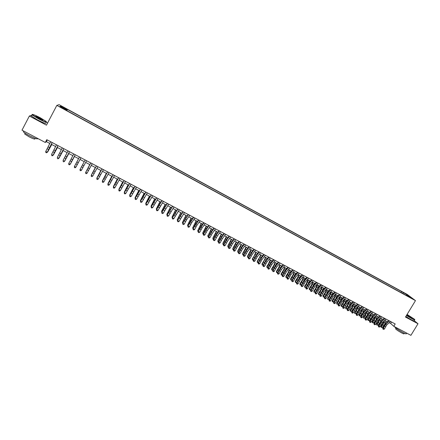 <?xml version="1.0" encoding="UTF-8"?>
<svg xmlns="http://www.w3.org/2000/svg" width="440" height="440" viewBox="0 0 440 440"><rect width="100%" height="100%" fill="white"/><g stroke="black" fill="none" stroke-linecap="round" stroke-linejoin="round"><path stroke-width="0.66" d="M61.694 107.899L63.679 108.741L62.068 107.756L60.077 106.915L61.694 107.899M47.597 123.002L46.162 122.238M407.198 294.421L59.092 104.665L56.832 105.391L415.481 300.619L407.198 294.421M389.175 322.68L390.627 323.444L393.778 326.298L395.197 323.961L46.767 139.673L45.298 142.466L46.382 141.663L49.841 143.489M410.465 297.479L412.643 298.837L410.339 297.688M66.115 110.231L66.253 109.929L65.874 110.099L408.029 296.379L406.466 295.202L406.181 295.372M66.253 109.929L59.851 106.442L60.748 106.128L67.056 109.566L67.425 109.406L401.621 291.555L407.869 295.273L411.257 297.809L406.466 295.202M415.481 300.619L405.488 317.053L418 323.741L414.156 320.579M418 323.741L410.911 335.335L393.778 326.298M31.994 115.126L29.365 116.023L22 130.174L45.298 142.466M29.365 116.023L46.464 125.164L56.832 105.391M51.381 144.304L55.638 146.553M57.156 147.356L61.413 149.6M62.909 150.392L67.16 152.636M68.635 153.417L72.88 155.661M74.333 156.426L78.579 158.664M80.009 159.423L84.249 161.662M85.663 162.41L89.876 164.632M91.3 165.385L95.48 167.59M96.916 168.35L101.063 170.538M102.504 171.303L106.618 173.476M108.07 174.24L112.151 176.396M113.608 177.166L117.656 179.3M119.125 180.076L123.139 182.198M124.619 182.98L128.601 185.081M130.086 185.867L134.035 187.952M135.531 188.738L139.447 190.806M140.948 191.604L144.837 193.655M146.344 194.453L150.2 196.488M151.718 197.291L155.54 199.309M157.069 200.112L160.859 202.114M162.393 202.928L166.155 204.913M167.701 205.728L171.43 207.697M172.981 208.516L176.677 210.469M178.239 211.294L181.907 213.23M183.475 214.055L187.115 215.98M188.689 216.81L192.297 218.719M193.875 219.549L197.456 221.441M199.045 222.282L202.598 224.158M204.193 225L207.713 226.859M209.319 227.706L212.812 229.548M214.423 230.401L217.888 232.227M219.505 233.085L222.943 234.9M224.565 235.757L227.975 237.556M229.603 238.414L232.986 240.202M234.619 241.065L237.974 242.836M239.619 243.705L242.946 245.46M244.596 246.334L247.891 248.072M249.552 248.952L252.819 250.674M254.485 251.554L257.73 253.27M259.402 254.15L262.614 255.849M264.291 256.735L267.482 258.418M269.17 259.309L272.332 260.981M274.021 261.872L277.156 263.527M278.856 264.423L281.969 266.068M283.668 266.964L286.754 268.593M288.464 269.5L291.522 271.112M293.238 272.019L296.274 273.62M297.99 274.527L301.004 276.117M302.731 277.03L305.712 278.608M307.445 279.521L310.404 281.083M312.142 282.002L315.079 283.553M316.822 284.471L319.732 286.006M321.481 286.93L324.363 288.453M326.123 289.382L328.983 290.895M330.743 291.825L333.581 293.32M335.346 294.256L338.157 295.741M336.694 302.913L336.947 303.595L338.074 304.189L336.804 304.111L336.694 302.913L339.086 299.167L339.939 296.675L342.722 298.15M344.498 299.084L347.264 300.548M349.047 301.488L351.786 302.935M353.573 303.881L356.296 305.316M358.089 306.262L360.784 307.687M362.582 308.638L365.255 310.046M367.059 310.998L369.71 312.4M371.52 313.357L374.143 314.743M375.958 315.7L378.565 317.075M380.38 318.038L382.965 319.402M383.735 321.36L382.52 324.159L380.98 326.145L381.31 326.86L382.85 324.874L384.769 320.381L387.349 321.717M391.501 322.003L390.627 323.444M47.284 139.947L46.382 141.663M403.035 293.661L403.134 292.688M401.016 292.562L401.621 291.555M66.792 110.6L67.425 109.406M67.056 109.566L66.528 110.457M407.358 295.686L407.869 295.273M60.748 106.128L60.984 107.063M390.478 321.464L386.628 325.072L384.461 328.988L383.367 328.411L382.949 329.076L383.642 329.389L383.207 329.164M389.378 320.881L385.534 324.495L383.367 328.411L382.723 328.202L385.407 323.543L388.647 320.496M382.723 328.202L382.949 329.076M383.642 329.389L384.461 328.988M381.128 327.344L381.31 326.86L382.399 327.426L381.128 327.344L380.98 326.145M382.399 327.426L384.219 325.055M384.483 324.643L385.864 320.93M406.522 315.354L411.648 318.389C414.337 319.798 415.3 320.095 414.535 319.291L407.088 314.418M414.805 319.732C415.14 320.254 414.079 319.875 411.631 318.582L406.428 315.507M406.912 314.71L411.846 317.84L406.703 315.057M411.846 317.84L406.819 314.87M406.555 333.036L406.274 333.493C406.752 334.208 405.691 333.905 403.106 332.574C398.959 330.286 396.116 328.377 394.576 326.854L394.438 326.645M404.261 333.157L403.992 333.608C404.327 334.125 403.563 333.911 401.698 332.948C398.717 331.304 396.671 329.934 395.566 328.829L395.731 328.559M414.552 319.935L414.111 320.65C414.623 321.31 413.589 320.958 411.01 319.605L405.807 316.525M38.368 118.553C44.512 121.693 47.075 122.628 46.063 121.358L40.277 117.783C34.727 114.912 32.054 113.878 32.247 114.664L38.368 118.553M46.486 121.946C46.602 122.689 43.863 121.616 38.258 118.729L32.12 114.889L32.109 114.389M38.852 118.355L35.948 116.562C35.459 115.929 36.746 116.402 39.809 117.97L42.856 119.906C42.971 120.307 41.635 119.79 38.852 118.355M42.647 120.054L39.699 118.146L35.882 116.501M37.648 138.43C38.088 139.557 35.343 138.633 29.414 135.668C26.312 134.013 24.288 132.715 23.331 131.769L23.628 131.192M35.167 138.325L34.958 138.721C35.349 139.59 33.38 138.941 29.051 136.785L24.673 133.975L24.893 133.551M45.678 122.975C46.305 124.042 43.615 123.041 37.615 119.966L31.477 116.122L31.724 115.654M386.084 319.138L382.25 322.768L380.077 326.689L378.983 326.111L378.565 326.783L379.258 327.096L378.818 326.865M384.978 318.555L381.15 322.19L378.983 326.111L378.34 325.908L381.029 321.233L384.257 318.175M378.34 325.908L378.565 326.783M379.258 327.096L380.077 326.689M381.673 316.805L377.85 320.452L375.678 324.385L374.577 323.802L374.165 324.478L374.858 324.791L374.418 324.561M380.567 316.223L376.75 319.869L374.577 323.802L373.945 323.604L376.64 318.918L379.852 315.843M373.945 323.604L374.165 324.478M374.858 324.791L375.678 324.385M377.245 314.463L373.439 318.125L371.261 322.069L370.156 321.486L369.749 322.163L370.442 322.476L370.002 322.245M376.134 313.874L372.334 317.543L370.156 321.486L369.529 321.288L372.224 316.597L375.425 313.5M369.529 321.288L369.749 322.163M370.442 322.476L371.261 322.069M372.796 312.114L369.006 315.793L366.828 319.743L365.717 319.159L365.316 319.841L366.009 320.155L365.563 319.924M371.685 311.52L367.895 315.211L365.717 319.159L365.096 318.967L367.796 314.264L370.986 311.152M365.096 318.967L365.316 319.841M366.009 320.155L366.828 319.743M379.423 318.951L378.164 321.871L376.629 323.862L376.948 324.572L378.488 322.581L380.424 318.06M376.772 325.061L376.948 324.572L378.043 325.144L376.772 325.061L376.629 323.862M378.043 325.144L379.731 322.949M380.237 322.157L381.513 318.632M375.095 316.531L373.791 319.572L372.257 321.569L372.576 322.278L374.11 320.276L376.057 315.75M372.4 322.768L372.576 322.278L373.67 322.856L372.4 322.768L372.257 321.569M373.67 322.856L375.271 320.777M375.936 319.721L377.152 316.327M370.755 314.1L369.408 317.262L367.873 319.27L368.181 319.974L369.716 317.966L371.668 313.434M368.011 320.469L368.181 319.974L369.281 320.551L368.011 320.469L367.873 319.27M369.281 320.551L370.799 318.566M371.602 317.3L372.768 314.017M366.394 311.652L365.002 314.947L363.473 316.959L363.77 317.664L365.305 315.651L367.268 311.108M363.605 318.159L363.77 317.664L364.875 318.241L363.605 318.159L363.473 316.959M364.875 318.241L366.322 316.344M367.241 314.881L368.368 311.691M368.335 309.749L364.557 313.451L362.373 317.411L361.257 316.822L360.866 317.51L361.554 317.823L361.108 317.587M367.213 309.161L363.44 312.868L361.257 316.822L360.646 316.635L363.352 311.922L366.526 308.798M360.646 316.635L360.866 317.51M361.554 317.823L362.373 317.411M362.021 309.188L360.58 312.62L359.051 314.639L359.343 315.343L360.877 313.319L362.846 308.776M359.183 315.843L359.343 315.343L360.454 315.92L359.183 315.843L359.051 314.639M360.454 315.92L361.829 314.111M362.863 312.461L363.952 309.359M363.853 307.379L360.091 311.102L357.902 315.068L356.785 314.479L356.395 315.172L357.082 315.48L356.637 315.243M362.731 306.784L358.969 310.514L356.785 314.479L356.18 314.292L358.886 309.568L362.049 306.427M356.18 314.292L356.395 315.172M357.082 315.48L357.902 315.068M357.638 306.713L356.136 310.288L354.613 312.312L354.899 313.011L356.428 310.981L358.408 306.433M354.745 313.517L354.899 313.011L356.015 313.594L354.745 313.517L354.613 312.312M356.015 313.594L357.319 311.867M358.457 310.041L359.519 307.021M359.354 305.002L355.608 308.743L353.414 312.714L352.292 312.125L351.907 312.824L352.594 313.132L352.143 312.895M358.226 304.403L354.481 308.149L352.292 312.125L351.698 311.944L354.404 307.208L357.555 304.051M351.698 311.944L351.907 312.824M352.594 313.132L353.414 312.714M353.232 304.222L351.681 307.945L350.158 309.975L350.438 310.673L351.962 308.638L353.952 304.079M350.284 311.179L350.438 310.673L351.555 311.256L350.284 311.179L350.158 309.975M351.555 311.256L352.792 309.611M354.035 307.61L355.069 304.667M354.833 302.61L351.104 306.372L348.909 310.354L347.782 309.76L347.402 310.464L348.09 310.772L347.639 310.536M353.705 302.011L349.976 305.778L347.782 309.76L347.193 309.584L349.905 304.838L353.045 301.664M347.193 309.584L347.402 310.464M348.09 310.772L348.909 310.354M348.816 301.719L347.209 305.591L345.686 307.632L345.956 308.325L347.479 306.279L349.481 301.719M345.807 308.831L345.956 308.325L347.077 308.913L345.807 308.831L345.686 307.632M347.077 308.913L348.243 307.351M349.597 305.179L350.598 302.308M350.3 300.212L346.583 303.991L344.388 307.978L343.255 307.384L342.881 308.094L343.569 308.402L343.112 308.165M349.162 299.613L345.45 303.397L343.255 307.384L342.672 307.214L345.389 302.462L348.513 299.266M342.672 307.214L342.881 308.094M343.569 308.402L344.388 307.978M344.388 299.2L342.716 303.232L341.198 305.277L341.462 305.965L342.98 303.914L344.988 299.349M341.314 306.477L341.462 305.965L342.584 306.554L341.314 306.477L341.198 305.277M342.584 306.554L343.673 305.091M345.136 302.736L346.115 299.943M345.747 297.803L342.045 301.604L339.845 305.602L338.707 305.002L338.338 305.718L339.026 306.02L338.569 305.784M344.603 297.198L340.907 301.004L338.707 305.002L338.135 304.838L340.852 300.069L343.965 296.863M338.135 304.838L338.338 305.718M339.026 306.02L339.845 305.602M336.804 304.111L339.79 299.002L340.483 296.967M338.074 304.189L339.086 302.819M340.654 300.289L341.611 297.561M341.176 295.389L337.491 299.206L335.286 303.209L334.142 302.61L333.784 303.331L334.466 303.633L334.01 303.397M340.027 294.778L336.347 298.606L334.142 302.61L333.581 302.445L336.303 297.671L339.4 294.448M333.581 302.445L333.784 303.331M334.466 303.633L335.286 303.209M335.418 294.294L334.565 296.786L332.167 300.536L332.409 301.219L333.927 299.156L335.957 294.575M332.277 301.741L332.409 301.219L333.548 301.812L332.277 301.741L332.167 300.536M333.548 301.812L334.477 300.548M336.155 297.831L337.09 295.174M336.584 292.958L332.915 296.797L330.709 300.812L329.56 300.212L329.202 300.933L329.885 301.235L329.428 300.993M335.434 292.353L331.771 296.192L329.56 300.212L329.005 300.053L331.727 295.262L334.818 292.023M329.005 300.053L329.202 300.933M329.885 301.235L330.709 300.812M330.886 291.896L329.131 296.087L327.624 298.155L327.861 298.832L329.373 296.764L331.414 292.177M327.729 299.36L327.861 298.832L328.999 299.431L327.729 299.36L327.624 298.155M328.999 299.431L329.852 298.27M331.634 295.367L332.547 292.776M331.975 290.521L328.323 294.377L326.111 298.402L324.957 297.798L324.61 298.524L325.292 298.826L324.83 298.59M330.82 289.911L327.173 293.772L324.957 297.798L324.412 297.644L327.14 292.848L330.215 289.586M324.412 297.644L324.61 298.524M325.292 298.826L326.111 298.402M326.332 289.493L325.457 291.984L323.065 295.763L323.29 296.439L324.797 294.36L326.849 289.768M323.164 296.967L323.29 296.439L324.434 297.039L323.164 296.967L323.065 295.763M324.434 297.039L325.199 295.988M327.096 292.892L327.993 290.373M327.349 288.074L323.708 291.951L321.497 295.983L320.342 295.377L319.995 296.109L320.672 296.411L320.21 296.17M326.189 287.458L322.553 291.346L320.342 295.377L319.798 295.229L322.531 290.416L325.589 287.144M319.798 295.229L319.995 296.109M320.672 296.411L321.497 295.983M321.756 287.078L320.875 289.575L318.483 293.359L318.703 294.03L320.21 291.945L322.267 287.348M318.582 294.564L318.703 294.03L319.853 294.635L318.582 294.564L318.483 293.359M319.853 294.635L320.529 293.7M322.542 290.406L323.416 287.952M322.702 285.615L319.083 289.514L316.861 293.557L315.7 292.947L315.365 293.684L316.041 293.986L315.579 293.739M321.536 284.999L317.922 288.904L315.7 292.947L315.172 292.798L317.906 287.98L320.952 284.691M315.172 292.798L315.365 293.684M316.041 293.986L316.861 293.557M317.168 284.652L315.387 288.86L313.885 290.945L314.1 291.616L315.601 289.526L317.669 284.922M313.979 292.155L314.1 291.616L315.249 292.221L313.979 292.155L313.885 290.945M315.249 292.221L315.832 291.412M317.966 287.914L318.824 285.527M318.038 283.151L314.43 287.067L312.213 291.115L311.047 290.505L310.712 291.247L311.388 291.55L310.921 291.302M316.866 282.53L313.269 286.457L311.047 290.505L310.525 290.361L313.258 285.533L316.289 282.227M310.525 290.361L310.712 291.247M311.388 291.55L312.213 291.115M312.56 282.222L311.663 284.719L309.27 288.525L309.474 289.19L310.976 287.095L313.055 282.48M309.364 289.729L309.474 289.19L310.629 289.8L309.364 289.729L309.27 288.525M310.629 289.8L311.118 289.118M313.374 285.406L314.209 283.091M313.352 280.671L309.766 284.609L307.538 288.668L306.367 288.057L306.042 288.8L306.719 289.102L306.251 288.855M312.18 280.049L308.594 283.993L306.367 288.057L305.855 287.92L308.594 283.074L311.614 279.752M305.855 287.92L306.042 288.8M306.719 289.102L307.538 288.668M307.934 279.78L306.13 283.993L304.634 286.094L304.832 286.759L306.328 284.652L308.418 280.033M304.722 287.298L304.832 286.759L305.993 287.37L304.722 287.298L304.634 286.094M305.993 287.37L306.377 286.825M308.764 282.887L309.579 280.649M308.649 278.185L305.08 282.145L302.852 286.209L301.675 285.593L301.356 286.347L302.027 286.644L301.56 286.396M307.472 277.563L303.902 281.523L301.675 285.593L301.169 285.461L303.914 280.61L306.916 277.266M301.169 285.461L301.356 286.347M302.027 286.644L302.852 286.209M303.286 277.327L302.374 279.829L299.981 283.652L300.168 284.312L301.664 282.2L303.765 277.574M300.069 284.861L300.168 284.312L301.334 284.928L300.069 284.861L299.981 283.652M301.334 284.928L301.62 284.526M304.134 280.357L304.925 278.19M303.93 275.688L300.372 279.67L298.139 283.74L296.962 283.124L296.648 283.882L297.319 284.18L296.846 283.932M302.748 275.061L299.195 279.048L296.962 283.124L296.461 282.997L299.211 278.135L302.198 274.774M296.461 282.997L296.648 283.882M297.319 284.18L298.139 283.74M298.623 274.863L297.699 277.365L295.312 281.204L295.488 281.859L296.978 279.741L299.09 275.11M295.389 282.409L295.488 281.859L296.659 282.475L295.389 282.409L295.312 281.204M299.492 277.816L300.262 275.726M299.189 273.18L295.647 277.178L293.414 281.264L292.226 280.643L291.923 281.402L292.589 281.705L292.116 281.452M298.001 272.553L294.465 276.557L292.226 280.643L291.736 280.522L294.486 275.644L297.462 272.267M291.736 280.522L291.923 281.402M292.589 281.705L293.414 281.264M293.942 272.393L293.007 274.896L290.62 278.74L290.791 279.395L292.276 277.266L294.399 272.63M290.697 279.95L290.791 279.395L291.968 280.011L290.697 279.95L290.62 278.74M294.827 275.264L295.57 273.251M294.426 270.661L290.906 274.681L288.668 278.773L287.474 278.152L287.177 278.922L287.843 279.213L287.37 278.966M293.233 270.028L289.718 274.06L287.474 278.152L286.995 278.036L289.745 273.147L292.71 269.753M286.995 278.036L287.177 278.922M287.843 279.213L288.668 278.773M289.24 269.907L288.299 272.41L285.912 276.271L286.072 276.92L287.557 274.786L289.685 270.144M287.232 277.547L285.984 277.481L285.912 276.271M285.984 277.481L286.072 276.92L287.238 277.536M290.142 272.696L290.868 270.765M289.647 268.131L286.143 272.179L283.899 276.276L282.706 275.649L282.409 276.425L283.074 276.721L282.596 276.469M288.448 267.498L284.95 271.546L282.706 275.649L282.233 275.539L284.988 270.639L287.936 267.228M282.233 275.539L282.409 276.425M283.074 276.721L283.899 276.276M284.52 267.416L283.569 269.918L281.182 273.79L281.336 274.439L282.816 272.294L284.955 267.647M282.458 275.072L281.248 275L281.182 273.79M281.248 275L281.336 274.439L282.475 275.038M285.445 270.111L286.143 268.274M284.845 265.595L281.358 269.66L279.114 273.768L277.915 273.141L277.624 273.916L278.289 274.214L277.811 273.961M283.641 264.957L280.159 269.027L277.915 273.141L277.453 273.031L280.209 268.125L283.14 264.693M277.453 273.031L277.624 273.916M278.289 274.214L279.114 273.768M279.78 264.913L278.817 267.421L276.436 271.298L276.579 271.942L278.053 269.791L280.209 265.139M277.662 272.591L276.496 272.509L276.436 271.298M276.496 272.509L276.579 271.942L277.695 272.531M280.731 267.514L281.397 265.766M280.027 263.043L276.557 267.13L274.307 271.249L273.103 270.617L272.822 271.403L273.482 271.695L273.004 271.442M278.817 262.405L275.352 266.497L273.103 270.617L272.646 270.518L275.407 265.595L278.328 262.147M272.646 270.518L272.822 271.403M273.482 271.695L274.307 271.249M275.022 262.399L274.048 264.908L271.667 268.802L271.799 269.44L273.273 267.278L275.44 262.62M272.85 270.1L271.728 270.006L271.667 268.802M271.728 270.006L271.799 269.44L272.894 270.012M275.996 264.902L276.634 263.252M275.187 260.486L271.733 264.594L269.478 268.719L268.274 268.087L267.999 268.873L268.659 269.17L268.175 268.917M273.971 259.842L270.529 263.956L268.274 268.087L267.828 267.988L270.589 263.06L273.493 259.589M267.828 267.988L267.999 268.873M268.659 269.17L269.478 268.719M270.325 257.917L266.893 262.042L264.632 266.184L263.423 265.546L263.153 266.338L263.813 266.629L263.329 266.376M269.11 257.268L265.678 261.404L263.423 265.546L262.988 265.452L265.755 260.507L268.642 257.021M262.988 265.452L263.153 266.338M263.813 266.629L264.632 266.184M265.447 255.332L262.031 259.485L259.771 263.632L258.55 262.994L258.291 263.791L258.946 264.082L258.462 263.824M264.226 254.689L260.81 258.841L258.55 262.994L258.126 262.906L260.893 257.95L263.769 254.447M258.126 262.906L258.291 263.791M258.946 264.082L259.771 263.632M270.243 259.875L268.351 264.127L266.882 266.288L267.003 266.926L268.477 264.759L270.649 260.089M268.015 267.603L266.937 267.498L266.882 266.288M266.937 267.498L267.003 266.926L268.076 267.487M271.249 262.273L271.849 260.728M265.447 257.339L264.457 259.853L262.075 263.769L262.19 264.402L265.843 257.554M263.164 265.089L262.125 264.974L262.075 263.769M262.125 264.974L262.19 264.402L263.236 264.946M266.481 259.628L267.047 258.187M260.629 254.799L259.628 257.312L257.246 261.234L257.356 261.866L261.014 255.002M258.286 262.57L257.296 262.444L257.246 261.234M257.296 262.444L257.356 261.866L258.374 262.399M261.701 256.966L262.224 255.64M260.546 252.742L257.147 256.916L254.887 261.069L253.66 260.43L253.407 261.234L254.062 261.525L253.572 261.267M259.32 252.093L255.926 256.273L253.66 260.43L253.242 260.348L256.014 255.382L258.874 251.856M253.242 260.348L253.407 261.234M254.062 261.525L254.887 261.069M255.789 252.247L253.864 256.509L252.401 258.693L252.5 259.32L256.168 252.445M253.391 260.04L252.45 259.903L252.401 258.693M252.45 259.903L252.5 259.32L253.49 259.837M256.905 254.287L257.384 253.088M255.624 250.14L252.247 254.337L249.981 258.5L248.749 257.857L248.501 258.665L249.156 258.951L248.666 258.698M254.392 249.486L251.02 253.688L248.749 257.857L248.341 257.78L251.119 252.797L253.957 249.26M248.341 257.78L248.501 258.665M249.156 258.951L249.981 258.5M250.932 249.678L247.539 256.141L247.627 256.762L251.301 249.876M248.479 257.499L247.577 257.351L247.539 256.141M247.577 257.351L247.627 256.762L248.589 257.268M252.093 251.587L252.522 250.52M250.685 247.528L247.324 251.74L245.053 255.915L243.815 255.272L243.579 256.086L244.228 256.372L243.738 256.113M249.447 246.873L246.092 251.091L243.815 255.272L243.419 255.2L246.197 250.206L249.024 246.648M243.419 255.2L243.579 256.086M244.228 256.372L245.053 255.915M246.054 247.104L242.655 253.578L242.732 254.199L246.417 247.297M243.54 254.947L242.688 254.788L242.655 253.578M242.688 254.788L242.732 254.199L243.672 254.689M247.264 248.87L247.638 247.94M245.724 244.899L242.38 249.139L240.103 253.325L238.865 252.676L238.629 253.495L239.283 253.781L238.788 253.523M244.481 244.244L241.142 248.49L238.865 252.676L238.475 252.61L241.257 247.605L244.068 244.024M238.475 252.61L238.629 253.495M239.283 253.781L240.103 253.325M241.159 244.519L237.749 251.004L237.815 251.62L241.505 244.701M238.585 252.39L237.782 252.214L237.749 251.004M237.782 252.214L237.815 251.62L238.728 252.098M242.418 246.131L242.737 245.35M240.74 242.264L237.419 246.527L235.136 250.723L233.893 250.069L233.668 250.894L234.316 251.18L233.816 250.921M239.492 241.604L236.176 245.872L233.893 250.069L233.514 250.008L236.302 244.992L239.096 241.395M233.514 250.008L233.668 250.894M234.316 251.18L235.136 250.723M236.242 241.923L232.821 248.424L232.881 249.035L236.583 242.099M233.607 249.821L232.848 249.634L232.821 248.424M232.848 249.634L232.881 249.035L233.767 249.497M237.556 243.375L237.815 242.754M235.736 239.619L232.436 243.903L230.148 248.105L228.899 247.451L228.679 248.281L229.328 248.567L228.828 248.309M234.482 238.959L231.181 243.249L228.899 247.451L228.531 247.396L231.319 242.369L234.097 238.75M228.531 247.396L228.679 248.281M229.328 248.567L230.148 248.105M231.303 239.316L227.876 245.828L227.926 246.433L231.632 239.487M228.608 247.242L227.898 247.038L227.876 245.828M227.898 247.038L227.926 246.433L228.784 246.884M232.683 240.592L232.87 240.141M230.714 236.962L227.431 241.269L225.143 245.482L223.883 244.822L223.674 245.657L224.318 245.944L223.817 245.68M229.455 236.297L226.171 240.609L223.883 244.822L223.526 244.772L226.32 239.734L229.081 236.099M223.526 244.772L223.674 245.657M224.318 245.944L225.143 245.482M226.347 236.698L222.91 243.221L222.948 243.826L226.666 236.863M223.586 244.651L222.926 244.431L222.91 243.221M222.926 244.431L222.948 243.826L223.779 244.261M225.665 234.295L222.404 238.623L220.11 242.847L218.851 242.181L218.642 243.029L219.285 243.309L218.785 243.045M224.4 233.624L221.144 237.963L218.851 242.181L218.499 242.138L221.293 237.089L224.043 233.431M218.499 242.138L218.642 243.029M219.285 243.309L220.11 242.847M221.364 234.069L217.921 240.603L217.954 241.203L221.672 234.229M218.543 242.049L217.938 241.819L217.921 240.603M217.938 241.819L217.954 241.203L218.757 241.626M220.6 231.611L217.355 235.966L215.061 240.196L213.791 239.536L213.593 240.383L214.236 240.664L213.73 240.4M219.329 230.94L216.09 235.301L213.791 239.536L213.455 239.492L216.249 234.432L218.977 230.758M213.455 239.492L213.593 240.383M214.236 240.664L215.061 240.196M216.365 231.429L212.911 237.98L212.933 238.573L216.662 231.583M213.483 239.437L212.922 239.19L212.911 237.98M212.922 239.19L212.933 238.573L213.708 238.981M215.512 228.921L212.284 233.299L209.985 237.54L208.714 236.874L208.522 237.727L209.165 238.007L208.654 237.743M214.236 228.245L211.013 232.628L208.714 236.874L208.384 236.836L211.189 231.764L213.901 228.069M208.384 236.836L208.522 237.727M209.165 238.007L209.985 237.54M211.349 228.778L207.895 235.928L211.635 228.927M208.395 236.814L207.889 236.549L207.884 235.34M207.889 236.549L207.895 235.928L208.643 236.324M210.403 226.221L207.196 230.621L204.892 234.867L203.615 234.201L203.434 235.059L204.072 235.34L203.561 235.07M209.121 225.539L205.92 229.95L203.615 234.201L203.297 234.168L206.102 229.086L208.797 225.368M206.305 226.116L202.835 232.694L202.835 233.904L203.308 234.152L203.434 235.059M204.072 235.34L204.892 234.867M203.555 233.657L202.835 233.277L206.58 226.259M205.266 223.504L202.087 227.931L199.777 232.188L198.495 231.517L198.319 232.381L198.957 232.661L198.44 232.392M203.984 222.822L198.187 231.49L200.992 226.397L203.671 222.657M198.187 231.49L198.319 232.381M198.957 232.661L199.777 232.188M201.24 223.438L197.753 230.615L201.509 223.581M198.198 231.473L197.758 231.242L197.753 230.615L198.446 230.978M200.112 220.781L196.95 225.225L194.639 229.493L193.353 228.822L193.182 229.691L193.82 229.972L193.303 229.702M198.82 220.094L193.056 228.8L195.866 223.691L198.523 219.94M193.056 228.8L193.182 229.691M193.82 229.972L194.639 229.493M196.157 220.754L192.649 227.937L196.411 220.891M193.061 228.784L192.649 227.937L193.314 228.289M194.937 218.042L191.796 222.514L189.481 226.793L188.188 226.111L188.029 226.99L188.661 227.266L188.144 226.996M193.639 217.355L187.897 226.1L190.713 220.979L193.353 217.206M187.897 226.1L188.029 226.99M188.661 227.266L189.481 226.793M191.054 218.059L187.528 225.253L191.296 218.191M187.907 226.083L187.528 225.253L188.161 225.583M189.739 215.292L186.621 219.791L184.299 224.076L183.002 223.394L182.847 224.279L183.48 224.554L182.958 224.285M188.436 214.605L182.721 223.388L188.166 214.456M182.721 223.388L182.847 224.279M183.48 224.554L184.299 224.076M185.928 215.353L182.38 222.552L186.159 215.474M182.732 223.366L182.38 222.552L182.985 222.871M184.52 212.531L179.097 221.348L177.793 220.666L177.645 221.556L178.277 221.832L177.755 221.556M183.211 211.838L177.524 220.666L182.952 211.701M177.524 220.666L177.645 221.556M178.277 221.832L179.097 221.348M180.78 212.636L177.21 219.841L181 212.751M177.535 220.644L177.21 219.841L177.788 220.143M179.278 209.759L173.871 218.609L172.562 217.921L172.425 218.818L173.052 219.093L172.524 218.818M177.964 209.061L172.304 217.927L177.716 208.934M172.304 217.927L172.425 218.818M173.052 219.093L173.871 218.609M175.61 209.902L172.024 217.124L175.819 210.012M172.315 217.91L172.024 217.124L172.568 217.41M174.009 206.971L168.625 215.859L167.31 215.171L167.178 216.073L167.799 216.343L167.277 216.068M172.689 206.272L167.062 215.182L172.458 206.151M167.062 215.182L167.178 216.073M167.799 216.343L168.625 215.859M170.418 207.163L166.81 214.39L170.615 207.268M167.073 215.16L166.81 214.39L167.327 214.66M168.724 204.177L163.356 213.098L162.036 212.405L161.909 213.312L162.531 213.582L162.003 213.306M167.398 203.472L161.799 212.421L167.178 203.357M165.204 204.407L161.662 211.09L161.909 213.312M162.531 213.582L163.356 213.098M162.063 211.899L161.579 211.646L165.391 204.507M163.411 201.366L158.059 210.32L156.734 209.627L156.618 210.54L157.239 210.81L156.706 210.535M162.08 200.662L156.508 209.649L161.876 200.552M156.508 209.649L156.618 210.54M157.239 210.81L158.059 210.32M159.968 201.641L156.321 208.89L160.138 201.735M156.519 209.632L156.321 208.89L156.778 209.127M158.076 198.545L152.746 207.537L151.415 206.839L151.305 207.757L151.921 208.027L151.393 207.746M156.739 197.84L151.201 206.866L156.547 197.736M151.201 206.866L151.305 207.757M151.921 208.027L152.746 207.537M154.704 198.869L151.041 206.124L154.869 198.952M151.212 206.844L151.041 206.124L151.47 206.344M152.719 195.712L147.406 204.738L146.069 204.039L145.97 204.963L146.586 205.233L146.053 204.952M151.377 195.003L145.865 204.072L151.201 194.909M145.865 204.072L145.97 204.963M146.586 205.233L147.406 204.738M149.424 196.081L145.739 203.34L149.578 196.157M145.877 204.05L145.739 203.34L146.135 203.549M147.34 192.863L142.043 201.927L140.701 201.223L140.608 202.158L141.224 202.422L140.685 202.142M145.992 192.154L140.508 201.267L145.827 192.066M140.508 201.267L140.608 202.158M141.224 202.422L142.043 201.927M144.122 193.276L140.415 200.552L144.26 193.353M140.52 201.245L140.415 200.552L140.784 200.739M141.933 190.009L136.659 199.106L135.311 198.396L135.229 199.337L135.839 199.601L135.3 199.32M140.58 189.294L135.13 198.446L140.432 189.211M135.13 198.446L135.229 199.337M135.839 199.601L136.659 199.106M138.793 190.465L135.069 197.747L138.925 190.531M135.146 198.413L135.069 197.747L135.405 197.923M136.51 187.138L131.252 196.273L129.894 195.558L129.822 196.51L130.433 196.768L129.888 196.488M135.146 186.417L129.729 195.613L135.014 186.346M129.729 195.613L129.822 196.51M130.433 196.768L131.252 196.273M133.447 187.638L129.701 194.931L133.562 187.698M129.773 195.525L129.701 194.931L130.004 195.09M131.054 184.256L125.818 193.424L124.46 192.709L124.388 193.666L124.999 193.924L124.454 193.639M129.69 183.53L124.3 192.77L129.569 183.464M124.3 192.77L124.388 193.666M124.999 193.924L125.818 193.424M128.073 184.8L124.306 192.104L128.178 184.855M124.377 192.627L124.306 192.104L124.575 192.242M125.582 181.357L120.362 190.564L118.998 189.849L118.938 190.806L119.543 191.07L118.993 190.784M124.207 180.631L118.85 189.915L124.102 180.576M118.85 189.915L118.938 190.806M119.543 191.07L120.362 190.564M122.678 181.951L118.888 189.261L122.766 182.001M118.954 189.717L119.125 189.387M120.082 178.448L114.884 187.693L113.509 186.972L113.46 187.941L114.064 188.199L113.514 187.907M118.701 177.722L113.377 187.044L118.608 177.672M113.377 187.044L113.46 187.941M114.064 188.199L114.884 187.693M117.255 179.091L113.449 186.412L117.337 179.135M113.509 186.797L113.652 186.516M114.559 175.527L109.379 184.806L108.51 185.345L107.96 185.059L108.51 185.345M113.174 174.796L107.998 184.085L109.379 184.806L108.559 185.317M108.009 185.026L107.877 184.162L113.097 174.752M107.877 184.162L107.96 185.059M111.815 176.215L107.987 183.546L111.881 176.253M109.01 172.59L103.851 181.913L102.988 182.452L102.432 182.166L102.988 182.452M107.618 171.859L102.465 181.181L103.851 181.913L103.032 182.419M102.476 182.132L102.355 181.269L107.558 171.826M102.355 181.269L102.432 182.166M106.348 173.333L102.498 180.664L106.403 173.36M103.433 169.642L98.302 178.998L97.438 179.548L96.883 179.256L97.438 179.548M102.036 168.905L96.905 178.272L98.302 178.998L97.477 179.514M96.921 179.223L96.811 178.365L101.992 168.883M96.811 178.365L96.883 179.256M100.859 170.429L96.987 177.777L100.898 170.451M97.84 166.683L92.725 176.077L91.867 176.632L91.306 176.336L91.867 176.632M96.437 165.941L91.322 175.346L92.725 176.077L91.9 176.589M91.344 176.297L91.24 175.445L96.404 165.924M91.24 175.445L91.306 176.336M95.343 167.519L91.449 174.873L95.37 167.536M92.213 163.708L87.12 173.14L86.267 173.701L85.707 173.404L86.267 173.701M90.805 162.965L85.718 172.403L87.12 173.14L86.3 173.657M85.739 173.365L85.641 172.513L90.788 162.954M85.641 172.513L85.707 173.404M89.804 164.593L85.888 171.958L89.821 164.604M86.57 160.721L81.428 170.302L80.647 170.753L80.086 170.462L80.647 170.753M80.113 170.418L80.02 169.565L85.151 159.973L80.086 169.455L81.493 170.192L80.674 170.709M80.02 169.565L80.086 170.462M82.88 164.203L80.305 169.031L82.88 164.203M80.894 157.724L75.79 167.349L80.905 157.729M79.47 156.97L74.426 166.485L75.845 167.228L75.026 167.75L74.459 167.453L75.026 167.75M74.437 167.503L74.426 166.485L74.459 167.453M75.004 167.799L75.79 167.349M78.683 161.992L76.098 166.826L78.683 161.992M75.196 154.71L70.125 164.379L75.224 154.721M73.766 153.951L68.745 163.51L70.163 164.252L69.344 164.78L68.778 164.478L69.344 164.78M68.761 164.527L68.745 163.51L68.778 164.478M69.333 164.83L70.125 164.379M74.448 156.486L70.472 163.873L74.426 156.475M69.471 151.679L64.438 161.398L69.515 151.701M68.035 150.92L63.036 160.518L64.466 161.266L63.646 161.794L63.074 161.491L63.646 161.794M63.635 161.843L64.438 161.398M68.816 153.511L64.817 160.908L68.778 153.494M63.723 148.638L58.724 158.406L63.778 148.671M62.282 147.879L57.299 157.509L58.735 158.263L57.915 158.791L57.343 158.494L57.915 158.791M57.91 158.846L58.724 158.406M63.162 150.524L59.142 157.933L63.113 150.496M57.948 145.585L52.982 155.397L58.02 145.624M56.496 144.821L51.541 154.495L52.982 155.249L52.162 155.777L51.59 155.474L52.162 155.777M52.162 155.837L52.982 155.397M57.481 147.527L53.438 154.941L57.415 147.494M52.146 142.516L47.212 152.372L52.234 142.566M50.688 141.746L45.755 151.459L47.201 152.218L46.387 152.752L45.804 152.449L46.387 152.752M46.392 152.812L47.212 152.372M45.755 151.459L45.804 152.449M51.772 144.513L47.707 151.938L51.694 144.474M386.628 325.072L385.534 324.495M385.577 326.574L384.483 326.002M382.85 324.874L383.939 325.446M384.148 322.377L385.236 322.949M382.25 322.768L381.15 322.19M381.2 324.275L380.1 323.697M377.85 320.452L376.75 319.869M376.8 321.965L375.7 321.382M373.439 318.125L372.334 317.543M372.389 319.644L371.283 319.061M369.006 315.793L367.895 315.211M367.956 317.317L366.845 316.734M378.488 322.581L379.583 323.152M379.792 320.084L380.881 320.656M374.11 320.276L375.21 320.854M375.414 317.774L376.514 318.351M369.716 317.966L370.816 318.543M371.025 315.458L372.125 316.041M365.305 315.651L366.388 316.217M366.614 313.137L367.719 313.72M364.557 313.451L363.44 312.868M363.506 314.98L362.395 314.391M360.877 313.319L361.944 313.88M362.186 310.805L363.297 311.388M360.091 311.102L358.969 310.514M359.046 312.631L357.924 312.043M356.428 310.981L357.478 311.536M357.742 308.462L358.853 309.05M355.608 308.743L354.481 308.149M354.558 310.277L353.436 309.683M351.962 308.638L353.001 309.183M353.282 306.108L354.398 306.697M351.104 306.372L349.976 305.778M350.059 307.912L348.931 307.318M347.479 306.279L348.502 306.818M348.799 303.749L349.921 304.343M346.583 303.991L345.45 303.397M345.538 305.536L344.405 304.942M342.98 303.914L343.986 304.447M344.305 301.378L345.433 301.972M342.045 301.604L340.907 301.004M341 303.149L339.861 302.555M338.459 301.543L339.455 302.06M339.79 299.002L340.918 299.596M337.491 299.206L336.347 298.606M336.446 300.757L335.302 300.157M333.927 299.156L334.901 299.668M335.258 296.61L336.391 297.209M332.915 296.797L331.771 296.192M331.87 298.353L330.726 297.754M329.373 296.764L330.33 297.27M330.704 294.212L331.843 294.811M328.323 294.377L327.173 293.772M327.283 295.939L326.128 295.339M324.797 294.36L325.743 294.855M326.139 291.803L327.283 292.408M323.708 291.951L322.553 291.346M322.668 293.519L321.514 292.914M320.21 291.945L321.139 292.435M321.552 289.388L322.696 289.993M319.083 289.514L317.922 288.904M318.043 291.088L316.882 290.477M315.601 289.526L316.514 290.004M316.943 286.963L318.098 287.568M314.43 287.067L313.269 286.457M313.395 288.645L312.23 288.03M310.976 287.095L311.867 287.562M312.318 284.526L313.478 285.131M309.766 284.609L308.594 283.993M308.726 286.193L307.56 285.577M306.328 284.652L307.208 285.115M307.675 282.079L308.841 282.689M305.08 282.145L303.902 281.523M304.04 283.729L302.868 283.113M301.664 282.2L302.527 282.656M303.017 279.62L304.183 280.236M300.372 279.67L299.195 279.048M299.338 281.259L298.161 280.638M296.978 279.741L297.825 280.187M298.337 277.156L299.508 277.772M295.647 277.178L294.465 276.557M294.613 278.779L293.43 278.152M292.276 277.266L293.106 277.706M293.634 274.676L294.8 275.291M290.906 274.681L289.718 274.06M289.872 276.281L288.684 275.66M287.557 274.786L288.37 275.214M288.915 272.19L290.059 272.789M286.143 272.179L284.95 271.546M285.109 273.779L283.916 273.152M282.816 272.294L283.613 272.712M284.18 269.693L285.296 270.281M281.358 269.66L280.159 269.027M280.329 271.271L279.131 270.639M278.053 269.791L278.834 270.204M279.422 267.185L280.517 267.762M276.557 267.13L275.352 266.497M275.528 268.747L274.324 268.114M273.273 267.278L274.038 267.68M274.648 264.671L275.715 265.232M271.733 264.594L270.529 263.956M270.704 266.211L269.5 265.579M266.893 262.042L265.678 261.404M265.865 263.67L264.649 263.032M262.031 259.485L260.81 258.841M261.003 261.113L259.787 260.475M268.477 264.759L269.22 265.149M269.852 262.141L270.897 262.691M263.659 262.224L264.385 262.609M265.034 259.606L266.057 260.145M258.819 259.683L259.529 260.057M260.2 257.059L261.195 257.582M257.147 256.916L255.926 256.273M256.124 258.55L254.898 257.906M253.963 257.131L254.65 257.494M255.349 254.496L256.317 255.008M252.247 254.337L251.02 253.688M251.224 255.976L249.992 255.332M249.084 254.568L249.755 254.92M250.47 251.928L251.416 252.428M247.324 251.74L246.092 251.091M246.301 253.391L245.069 252.742M244.184 251.994L244.838 252.335M245.575 249.348L246.494 249.832M242.38 249.139L241.142 248.49M241.362 250.795L240.119 250.14M239.267 249.409L239.905 249.739M240.664 246.758L241.555 247.231M237.419 246.527L236.176 245.872M236.396 248.188L235.153 247.533M234.328 246.813L234.944 247.137M235.725 244.156L236.594 244.613M232.436 243.903L231.181 243.249M231.413 245.564L230.164 244.91M229.367 244.206L229.966 244.519M230.769 241.549L231.611 241.989M227.431 241.269L226.171 240.609M226.407 242.935L225.154 242.281M224.389 241.588L224.966 241.89M225.792 238.926L226.606 239.355M222.404 238.623L221.144 237.963M221.386 240.295L220.127 239.635M219.389 238.959L219.951 239.25M220.798 236.291L221.584 236.704M217.355 235.966L216.09 235.301M216.337 237.644L215.072 236.979M214.368 236.319L214.907 236.605M215.776 233.646L216.541 234.047M212.284 233.299L211.013 232.628M211.272 234.982L210.001 234.316M209.325 233.668L209.847 233.943M210.738 230.989L211.47 231.374M207.196 230.621L205.92 229.95M206.184 232.309L204.908 231.638M204.259 231.006L204.76 231.27M205.678 228.322L206.382 228.696M202.087 227.931L200.805 227.255M201.075 229.625L199.793 228.948M199.177 228.333L199.656 228.586M200.596 225.643L201.273 226.001M196.95 225.225L195.663 224.549M195.943 226.924L194.656 226.248M194.068 225.649L194.53 225.896M195.492 222.954L196.141 223.3M191.796 222.514L190.504 221.832M190.79 224.219L189.497 223.542M188.941 222.954L189.382 223.19M190.372 220.253L190.988 220.583M186.621 219.791L185.323 219.104M185.614 221.502L184.316 220.82M183.788 220.248L184.212 220.468M185.224 217.542L185.818 217.855M181.418 217.052L180.114 216.365M180.411 218.768L179.113 218.081M178.618 217.531L179.02 217.74M180.054 214.819L180.62 215.116M176.198 214.302L174.889 213.615M175.191 216.024L173.888 215.336M173.426 214.803L173.805 215.001M174.862 212.086L175.401 212.366M170.957 211.541L169.642 210.854M169.95 213.268L168.636 212.581M168.207 212.058L168.57 212.251M169.653 209.336L170.159 209.605M165.688 208.769L164.368 208.076M164.687 210.502L163.367 209.809M162.971 209.308L163.312 209.484M164.417 206.58L164.896 206.828M160.397 205.986L159.071 205.288M159.401 207.724L158.076 207.031M157.713 206.542L158.026 206.707M159.159 203.808L159.61 204.045M155.089 203.192L153.758 202.488M154.088 204.936L152.757 204.237M152.427 203.764L152.724 203.918M153.879 201.025L154.297 201.245M149.754 200.382L148.418 199.678M148.759 202.131L147.416 201.432M147.12 200.976L147.395 201.119M148.577 198.231L148.968 198.435M144.397 197.56L143.049 196.856M143.402 199.32L142.06 198.611M143.253 195.426L143.611 195.613M139.013 194.728L137.665 194.018M138.023 196.493L136.67 195.784M137.907 192.605L138.232 192.781M133.606 191.884L132.253 191.174M132.616 193.655L131.263 192.94M132.534 189.778L132.831 189.931M128.183 189.03L126.819 188.309M127.193 190.801L125.829 190.086M122.727 186.159L121.363 185.438M121.743 187.935L120.373 187.22M117.255 183.277L115.88 182.551M116.264 185.059L114.895 184.338M111.755 180.378L110.374 179.652M110.77 182.171L109.389 181.445M106.227 177.474L104.847 176.743M105.248 179.273L103.862 178.541M100.683 174.554L99.292 173.822M99.699 176.358L98.307 175.626M95.106 171.617L93.709 170.885M94.127 173.426L92.73 172.695M89.513 168.674L88.105 167.931M88.534 170.489L87.131 169.752M83.886 165.715L82.478 164.972M82.913 167.536L81.505 166.793M78.238 162.739L76.824 161.997M77.27 164.566L75.851 163.823M72.567 159.753L71.148 159.005M71.594 161.59L70.175 160.842M66.869 156.756L65.439 156.002M65.901 158.593L64.471 157.845M61.144 153.742L59.714 152.988M60.181 155.59L58.746 154.836M55.396 150.716L53.955 149.958M54.434 152.57L52.992 151.811M49.621 147.675L48.175 146.916M48.659 149.534L47.212 148.775M396 328.114L395.566 328.829M31.477 116.122L32.12 114.889M25.102 133.15L24.673 133.975M23.331 131.769L23.694 131.071"/></g></svg>
